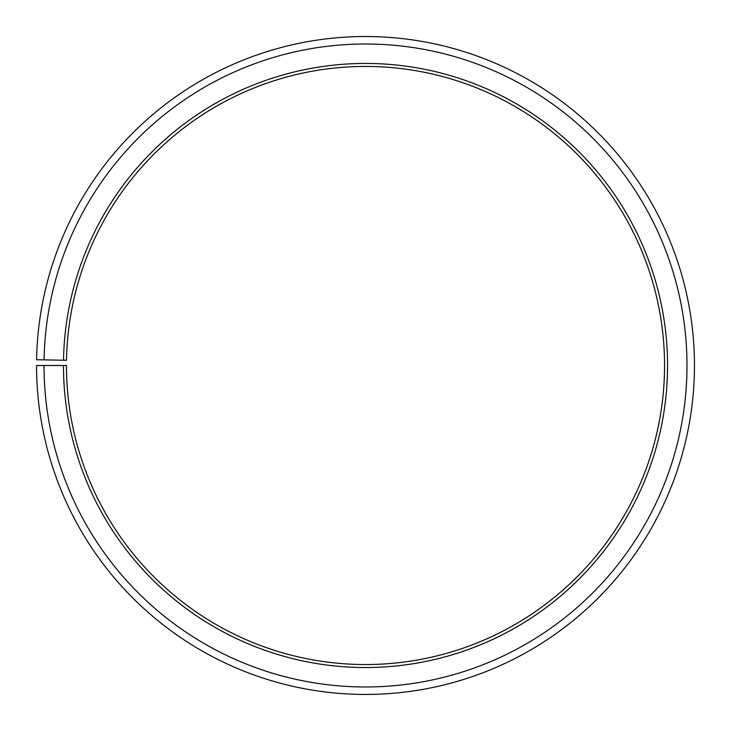 <?xml version="1.0" encoding="UTF-8"?>
<svg xmlns="http://www.w3.org/2000/svg" width="731" height="731" viewBox="0 0 731 731"><rect width="100%" height="100%" fill="white"/><g stroke="black" fill="none" stroke-linecap="round" stroke-linejoin="round"><path stroke-width="0.55" stroke-dasharray="3.65 2.74" d="M63.469 365.491A302.04 302.04 0 0 0 514.999 627.938A302.04 302.04 0 0 0 519.558 105.684A302.04 302.04 0 0 0 63.515 360.219L66.503 360.264A299.052 299.052 0 0 1 518.032 108.261A299.052 299.052 0 0 1 513.518 625.343A299.052 299.052 0 0 1 66.457 365.491L36.55 365.491A328.959 328.959 0 0 0 528.321 651.321A328.959 328.959 0 0 0 533.292 82.539A328.959 328.959 0 0 0 36.596 359.743L44.079 359.88A321.476 321.476 0 0 1 529.472 88.963A321.476 321.476 0 0 1 524.62 644.824A321.476 321.476 0 0 1 44.024 365.491M63.515 360.219L44.079 359.88"/><path stroke-width="1.1" d="M66.503 360.264A299.052 299.052 0 0 1 518.032 108.261A299.052 299.052 0 0 1 513.518 625.343A299.052 299.052 0 0 1 66.457 365.491L63.469 365.491A302.04 302.04 0 0 0 514.999 627.938A302.04 302.04 0 0 0 519.558 105.684A302.04 302.04 0 0 0 63.515 360.219L66.503 360.264M44.024 365.491A321.476 321.476 0 0 0 524.62 644.824A321.476 321.476 0 0 0 529.472 88.963A321.476 321.476 0 0 0 44.079 359.88L36.596 359.743A328.959 328.959 0 0 1 533.292 82.539A328.959 328.959 0 0 1 528.321 651.321A328.959 328.959 0 0 1 36.55 365.491L63.469 365.491M44.079 359.88L63.515 360.219"/></g></svg>
